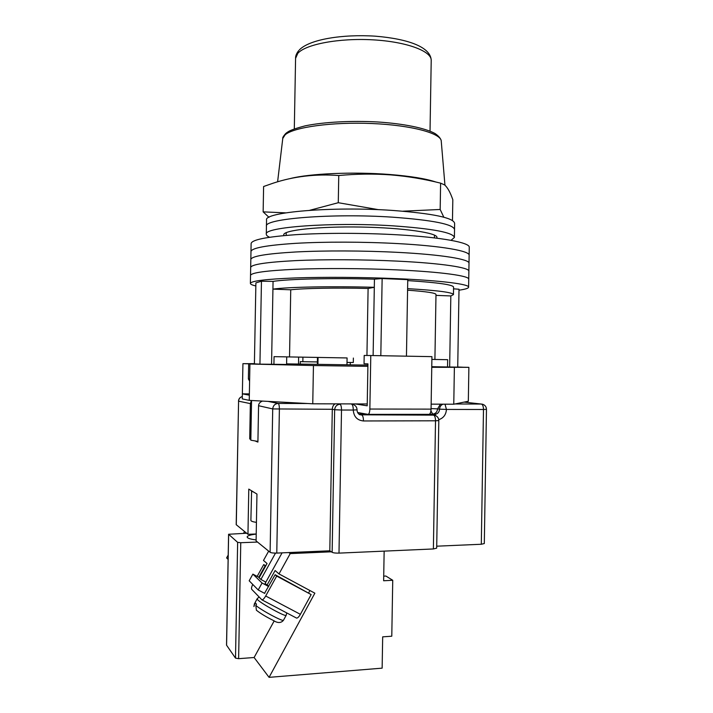 <?xml version="1.0" encoding="UTF-8"?>
<svg xmlns="http://www.w3.org/2000/svg" width="713" height="713" viewBox="0 0 713 713"><rect width="100%" height="100%" fill="white"/><g stroke="black" fill="none" stroke-linecap="round" stroke-linejoin="round"><path stroke-width="1.07" d="M250.53 275.503L250.53 275.423C251.243 272.678 266.172 270.637 295.298 269.282C323.916 268.124 363.585 268.338 397.328 269.897C441.686 271.903 469.733 275.922 468.735 279.229L468.61 287.134M255.833 285.958C252.179 285.102 250.37 284.255 250.388 283.391C251.092 280.931 266.011 279.113 295.146 277.945C323.755 276.938 363.425 277.205 397.186 278.667C441.534 280.548 469.591 284.22 468.61 287.205C468.405 288.319 465.197 289.309 459.003 290.182M250.682 267.535L250.682 267.446C251.395 264.434 266.323 262.17 295.458 260.628C324.067 259.3 363.737 259.479 397.48 261.127C441.828 263.249 469.867 267.616 468.869 271.252L468.744 279.148M250.824 259.568L250.53 275.423C251.243 272.678 266.172 270.637 295.298 269.282C323.916 268.124 363.585 268.338 397.328 269.897C441.686 271.903 469.733 275.922 468.735 279.229M250.976 251.609L250.824 259.47C251.555 256.19 266.484 253.694 295.61 251.983C324.228 250.486 363.888 250.611 397.631 252.357C441.971 254.603 470.001 259.318 469.002 263.284L468.869 271.172M250.682 267.446C251.395 264.434 266.323 262.17 295.458 260.628C324.067 259.3 363.737 259.479 397.48 261.127C441.828 263.249 469.867 267.616 468.869 271.252M251.119 243.65L250.976 251.502C251.707 247.955 266.635 245.227 295.77 243.329C324.379 241.671 364.049 241.752 397.783 243.588C442.113 245.958 470.134 251.021 469.127 255.307L469.002 263.186M250.824 259.47C251.555 256.19 266.484 253.694 295.61 251.983C324.228 250.486 363.888 250.611 397.631 252.357C441.971 254.603 470.001 259.318 469.002 263.284M251.119 243.534C251.858 239.711 266.787 236.761 295.922 234.675C324.54 232.857 364.2 232.893 397.925 234.827C442.256 237.313 470.277 242.723 469.261 247.34L469.136 255.209M250.976 251.502C251.707 247.955 266.635 245.227 295.77 243.329C324.379 241.671 364.049 241.752 397.783 243.588C442.113 245.958 470.134 251.021 469.127 255.307M346.964 364.824L347.079 357.944L286.733 356.883M380.813 355.698L382.141 278.542L407.756 279.648L406.455 356.17M261.457 281.216L259.942 364.138L254.398 363.862L255.896 282.883L261.457 281.216L273.061 281.394C288.248 278.997 332.178 277.927 374.441 279.175L382.141 278.542M457.737 367.017L462.434 367.186L457.728 367.133L459.012 289.237L453.548 288.827M286.599 364.503L286.733 356.874L274.059 356.652L347.079 357.944M447.666 359.691L431.891 359.414L447.666 359.691L447.541 367.008M407.738 280.601C437.889 282.544 453.174 284.728 453.575 287.152L453.45 294.558M249.603 381.179L248.382 378.959L249.639 379.156M259.942 364.138L248.668 363.799L248.382 378.959M248.668 363.799L242.928 363.666L242.367 393.861L249.345 395.18L249.247 400.376L242.277 398.888L242.367 393.861L249.372 393.897M317.338 364.343L317.463 357.418M449.653 367.035L450.83 295.94L453.45 294.612C453.04 292.428 437.764 290.441 407.604 288.649M373.122 355.555L374.307 287.303C332.035 286.109 288.105 286.991 272.927 289.121L273.061 281.394M271.555 364.352L272.927 289.121L290.744 289.799C303.988 288.275 336.331 287.66 368.104 288.462L374.307 287.303L374.441 279.175M290.744 289.799L289.531 356.928M368.104 288.462L366.937 355.484M434.912 359.468L435.991 294.487C435.839 292.981 426.365 291.546 407.578 290.191M450.83 295.94L435.982 295.369M266.439 226.36L266.439 226.244C263.436 218.757 332.089 213.098 392.613 217.18C432.791 220.139 453.432 224.256 454.529 229.524L454.395 237.376M269.55 237.251C267.348 236.244 266.261 235.219 266.297 234.185C263.284 227.153 331.928 221.912 392.462 225.807C432.648 228.632 453.29 232.518 454.395 237.474L451.026 240.326M283.926 235.593L283.712 234.844C283.23 230.183 318.346 226.279 360.84 227.046C403.326 227.768 437.942 232.884 436.944 237.518L436.704 238.178M266.555 220.157L266.555 220.041C263.552 212.198 332.213 206.209 392.729 210.442C432.898 213.499 453.539 217.795 454.627 223.321L454.529 229.417M266.555 220.041L266.439 226.244C263.436 218.757 332.089 213.098 392.613 217.18C432.791 220.139 453.432 224.256 454.529 229.524M286.608 363.871L367.917 365.118M367.89 366.348L313.444 365.537L249.915 364.022L286.599 364.459M431.766 366.705L468.878 367.329L431.757 367.302M254.407 363.657L242.928 363.666M454.377 367.641L453.771 404.218L468.325 401.25L468.878 367.329M453.771 404.218L431.142 404.146M367.24 403.959L312.757 403.799L249.247 400.376M313.444 365.537L312.757 403.799M249.915 364.022L249.345 395.18M355.127 403.923L367.204 405.804L367.935 363.871L364.04 363.746L364.183 355.457L370.787 355.52L369.86 409.048L431.062 409.128C430.91 412.141 430.278 413.87 429.155 414.333L368.166 414.36C369.174 413.879 369.726 412.114 369.86 409.048M431.062 409.128L431.935 356.643L370.787 355.52M357.623 412.497L367.961 414.36L429.155 414.333M298.631 357.088L298.506 364.049M302.927 357.168L302.847 361.696L317.383 361.937M353.372 358.051L353.291 362.507L347.008 362.409M300.235 364.076L300.28 361.616L302.847 361.696M350.261 364.842L350.306 362.462M257.919 441.418L250.824 440.188L251.555 400.501M251.591 490.802L250.887 520.41C250.985 521.185 252.83 521.836 256.43 522.379M251.422 491.114L254.015 492.282M433.379 548.957L435.518 420.795L438.807 420.572L436.686 548.154L433.379 548.957L338.996 553.119C335.707 553.19 333.417 552.923 332.142 552.317L334.655 409.725L332.294 409.289L329.798 550.801L276.778 553.083C273.427 553.163 271.198 552.896 270.111 552.29L256.092 540.909L256.956 494.064L248.784 489.1L247.955 534.295L236.199 524.67L238.579 401.169L236.288 524.821M255.726 441.24L257.91 442.078L258.569 405.715C258.667 403.603 259.96 402.061 262.446 401.089M250.851 438.923L249.71 438.932L250.842 439.368M249.71 438.932L250.361 403.843L251.377 400.492M481.302 544.26L483.485 409.485L486.471 409.333L484.305 543.547L481.302 544.26L436.721 546.185M247.955 534.295L256.217 533.984M332.142 552.317L329.798 550.801M438.807 420.572C438.691 418.023 437.443 416.303 435.055 415.394L433.575 415.144C434.796 415.652 435.447 417.533 435.518 420.795L363.461 420.964C357.186 420.322 353.791 416.677 353.265 410.037L357.044 409.841C357.124 412.221 358.095 413.87 359.94 414.806L433.575 415.144L430.474 414.672M270.111 552.29L272.714 408.923L332.294 409.289C332.418 406.731 333.345 404.922 335.065 403.861M435.999 182.056C425.991 178.687 410.554 176.173 389.69 174.489C353.586 171.619 309.745 173.535 290.369 178.526M443.834 217.233L440.171 209.47L402.898 211.191M285.761 212.857L263.142 211.868L263.605 186.512L273.052 183.214C293.711 176.361 315.609 173.794 338.755 175.523C356.348 173.883 373.63 173.669 390.59 174.881C407.604 176.289 424.271 179.043 440.607 183.152L444.618 184.917C447.577 187.501 450.313 192.439 452.817 199.711L452.47 220.531M378.523 209.675L338.274 202.715L309.692 210.308M263.142 211.868L268.997 217.331M440.607 183.152L440.171 209.47M338.755 175.523L338.274 202.715M264.781 593.439L258.213 589.963L249.176 580.792L252.883 574.125L259.265 577.53M268.614 586.505L262.063 583.02L252.883 574.125M258.213 589.963L262.063 583.02M252.732 584.402C251.582 586.915 251.243 588.564 251.725 589.339L261.929 599.856C262.91 599.9 264.166 598.608 265.691 595.997L276.68 576.095L275.129 574.714L264.559 593.314M257.143 576.398L263.703 564.598L265.815 565.739M265.691 595.997L300.387 614.33L311.153 594.571L276.68 576.095M300.387 614.33C298.89 616.923 297.615 618.171 296.546 618.082L296.341 617.975M275.129 574.714L311.153 594.571M265.601 566.113L265.12 565.855L258.783 577.272M265.12 565.855L263.703 564.598M255.824 605.408C261.323 610.283 283.114 621.941 283.498 620.23C281.074 623.26 277.535 623.251 272.892 620.221C266.207 616.932 260.708 613.608 256.395 610.239L255.824 605.408L256.502 604.187L255.102 602.663L253.926 606.54L254.416 603.697M228.115 559.429L226.609 557.905L228.196 555.079M256.217 534.09C250.397 534.768 247.366 535.739 247.126 536.987L247.563 537.709C248.757 538.636 251.6 539.367 256.11 539.919M384.147 551.131L383.639 580.765L392.738 580.275L391.785 636.201L382.676 636.852L382.141 668.152L269.068 677.35L314.861 593.18L279.006 573.92L290.227 553.6L331.358 551.809M246.653 533.235L228.588 534.26L237.643 542.352L240.762 542.718L238.614 658.678L254.113 657.511L269.068 677.35M257.509 542.049L240.762 542.718M288.863 552.566L290.227 553.6M243.543 533.351L244.559 531.541M228.632 534.34L226.574 645.212L235.504 658.117L237.643 542.352M238.614 658.678L235.504 658.117M275.512 553.11L260.887 579.464L259.131 577.78L267.045 563.528L263.489 560.445L268.676 551.122M282.063 552.86L265.093 583.501L268.765 586.238M279.006 573.92L275.102 570.534L266.947 585.275M260.887 579.464L265.86 582.111M309.914 590.524L308.711 592.726M254.113 657.511L274.229 620.836M392.738 580.275L385.858 576.024L383.719 576.14M317.927 364.352L318.051 357.436M273.917 364.388L274.059 356.652M267.972 401.383L278.177 403.433C274.924 403.754 273.106 405.59 272.714 408.923L258.569 405.715M251.502 403.843L238.579 401.169C238.784 398.763 240.031 397.221 242.313 396.553C239.969 397.186 238.695 398.719 238.49 401.125M276.778 553.083L279.389 409.226C279.371 405.857 278.961 403.923 278.177 403.433L307.713 403.522M337.588 403.87L349.218 403.906M454.956 403.977L481.364 404.057L464.11 402.105M486.471 409.333C486.337 406.722 485.018 405.02 482.514 404.218L481.364 404.057C482.692 404.521 483.405 406.33 483.485 409.485L446.445 409.431C446.035 414.716 443.468 418.13 438.745 419.672M357.044 409.841C356.955 407.364 355.769 405.635 353.496 404.645L351.696 404.298C352.694 404.788 353.22 406.704 353.265 410.037L341.509 410.028L338.996 553.119M428.566 414.378L434.645 414.378L429.636 414.075M366.5 414.093L358.844 414.093M430.919 410.866L432.648 414.075C435.581 413.763 437.212 412.025 437.559 408.879L439.573 409.155C439.743 406.704 440.892 405.055 443.014 404.182M435.884 415.732L434.645 414.378C437.586 414.057 439.226 412.319 439.573 409.155L446.445 409.431L445.01 404.191M431.071 408.602L437.559 408.879L440.402 404.173M363.461 420.964C363.416 417.631 362.872 415.706 361.839 415.189M341.509 410.028C341.465 406.677 340.957 404.752 339.985 404.262C336.812 404.583 335.039 406.41 334.655 409.725L341.509 410.028M286.243 133.055L288.364 131.611C290.886 130.042 296.528 128.108 305.262 125.827C323.649 122.039 351.197 120.524 377.632 121.968C403.808 123.697 425.082 128.055 434.983 133.491C440.892 137.466 441.409 140.916 441.258 141.245C441.499 133.42 411.713 125.203 372.017 123.527C332.374 121.78 293.729 127.172 285.129 134.802L282.767 138.474L277.607 181.806M299.371 49.883C309.495 39.402 342.133 34.055 375.234 36.167C408.059 38.858 430.928 47.058 431.213 60.507C431.918 51.256 406.731 41.71 372.926 39.839C339.156 37.896 305.672 44.268 297.829 53.306L295.583 58.323M286.198 615.283L286.154 615.355C285.761 617.155 260.708 603.385 257.553 599.624L257.135 598.777L259.086 596.995M286.715 612.904L286.154 615.355L283.533 620.15M257.099 598.849L254.425 603.875M250.53 275.423L250.388 283.391M434.493 235.121L434.449 237.901M286.234 232.616L286.18 235.397M266.439 226.244L266.297 234.185M441.258 141.245L444.948 185.184M285.681 133.518C283.355 136.228 282.384 137.885 282.767 138.474M431.213 60.507L430.028 131.112M298.711 50.605C296.537 53.386 295.494 55.899 295.583 58.136L294.309 128.884M261.929 599.856L296.546 618.082M226.529 645.078L228.588 534.26"/></g></svg>
